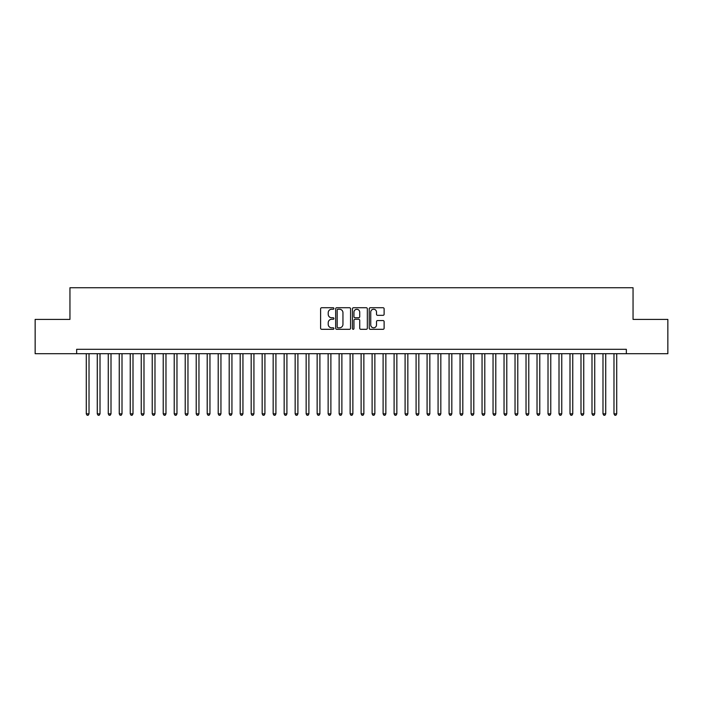 <?xml version="1.0" encoding="UTF-8"?>
<svg xmlns="http://www.w3.org/2000/svg" width="703" height="703" viewBox="0 0 703 703"><rect width="100%" height="100%" fill="white"/><g stroke="black" fill="none" stroke-linecap="round" stroke-linejoin="round"><path stroke-width="1.05" d="M333.907 308.485A0.756 0.756 0 0 0 333.152 307.729L321.693 307.729A1.081 1.081 0 0 0 320.612 308.81L320.612 328.231A1.081 1.081 0 0 0 321.693 329.312L333.152 329.312A0.756 0.756 0 0 0 333.907 328.556A0.756 0.756 0 0 0 333.152 327.8L331.675 327.8A3.453 3.453 0 0 1 328.222 324.347L328.222 322.73A3.453 3.453 0 0 1 331.675 319.276L333.152 319.276A0.756 0.756 0 0 0 333.907 318.521A0.756 0.756 0 0 0 333.152 317.765L331.675 317.765A3.453 3.453 0 0 1 328.222 314.311L328.222 312.694A3.453 3.453 0 0 1 331.675 309.241L333.152 309.241A0.756 0.756 0 0 0 333.907 308.485M383.038 315.331A1.081 1.081 0 0 0 384.119 314.259L384.119 308.81A1.081 1.081 0 0 0 383.038 307.729L370.305 307.729A1.081 1.081 0 0 0 369.224 308.81L369.224 328.231A1.081 1.081 0 0 0 370.305 329.312L383.038 329.312A1.081 1.081 0 0 0 384.119 328.231L384.119 321.649A1.081 1.081 0 0 0 383.038 320.568L377.59 320.568A1.081 1.081 0 0 0 376.509 321.649L376.509 324.909A2.882 2.882 0 0 1 373.618 327.8A2.882 2.882 0 0 1 370.736 324.909L370.736 312.123A2.882 2.882 0 0 1 373.618 309.241A2.882 2.882 0 0 1 376.509 312.123L376.509 314.259A1.081 1.081 0 0 0 377.59 315.331L383.038 315.331M626.347 353.697L626.347 349.303L76.653 349.303L76.653 353.697L667.85 353.697L667.85 319.399L633.052 319.399L633.052 287.738L69.948 287.738L69.948 319.399L35.15 319.399L35.15 353.697L76.653 353.697M350.56 308.81A1.081 1.081 0 0 0 349.479 307.729L336.746 307.729A1.081 1.081 0 0 0 335.665 308.81L335.665 328.231A1.081 1.081 0 0 0 336.746 329.312L349.479 329.312A1.081 1.081 0 0 0 350.56 328.231L350.56 308.81M353.521 307.729L366.254 307.729A1.081 1.081 0 0 1 367.335 308.81L367.335 328.231A1.081 1.081 0 0 1 366.254 329.312L360.806 329.312A1.081 1.081 0 0 1 359.725 328.231L359.725 320.357A1.081 1.081 0 0 0 358.653 319.276L355.033 319.276A1.081 1.081 0 0 0 353.952 320.357L353.952 328.556A0.756 0.756 0 0 1 353.196 329.312A0.756 0.756 0 0 1 352.44 328.556L352.44 308.81A1.081 1.081 0 0 1 353.521 307.729M337.932 309.241A0.756 0.756 0 0 0 337.176 309.997L337.176 327.044A0.756 0.756 0 0 0 337.932 327.8L339.496 327.8A3.453 3.453 0 0 0 342.95 324.347L342.95 312.694A3.453 3.453 0 0 0 339.496 309.241L337.932 309.241M359.725 312.176A2.882 2.882 0 0 0 356.843 309.294A2.882 2.882 0 0 0 353.952 312.176L353.952 316.684A1.081 1.081 0 0 0 355.033 317.765L358.653 317.765A1.081 1.081 0 0 0 359.725 316.684L359.725 312.176M86.276 353.697L86.276 413.839L89.017 413.839L89.017 353.697M89.017 413.839L88.191 415.262L87.093 415.262L86.276 413.839M97.269 353.697L97.269 413.839L100.011 413.839L100.011 353.697M100.011 413.839L99.193 415.262L98.086 415.262L97.269 413.839M108.262 353.697L108.262 413.839L111.004 413.839L111.004 353.697M111.004 413.839L110.186 415.262L109.088 415.262L108.262 413.839M119.255 353.697L119.255 413.839L122.006 413.839L122.006 353.697M122.006 413.839L121.18 415.262L120.081 415.262L119.255 413.839M130.248 353.697L130.248 413.839L132.999 413.839L132.999 353.697M132.999 413.839L132.173 415.262L131.074 415.262L130.248 413.839M141.241 353.697L141.241 413.839L143.992 413.839L143.992 353.697M143.992 413.839L143.166 415.262L142.068 415.262L141.241 413.839M152.235 353.697L152.235 413.839L154.985 413.839L154.985 353.697M154.985 413.839L154.159 415.262L153.061 415.262L152.235 413.839M163.228 353.697L163.228 413.839L165.978 413.839L165.978 353.697M165.978 413.839L165.152 415.262L164.054 415.262L163.228 413.839M174.221 353.697L174.221 413.839L176.971 413.839L176.971 353.697M176.971 413.839L176.145 415.262L175.047 415.262L174.221 413.839M185.214 353.697L185.214 413.839L187.965 413.839L187.965 353.697M187.965 413.839L187.139 415.262L186.04 415.262L185.214 413.839M196.207 353.697L196.207 413.839L198.958 413.839L198.958 353.697M198.958 413.839L198.132 415.262L197.033 415.262L196.207 413.839M207.2 353.697L207.2 413.839L209.951 413.839L209.951 353.697M209.951 413.839L209.125 415.262L208.026 415.262L207.2 413.839M218.202 353.697L218.202 413.839L220.944 413.839L220.944 353.697M220.944 413.839L220.127 415.262L219.02 415.262L218.202 413.839M229.196 353.697L229.196 413.839L231.937 413.839L231.937 353.697M231.937 413.839L231.12 415.262L230.013 415.262L229.196 413.839M240.189 353.697L240.189 413.839L242.939 413.839L242.939 353.697M242.939 413.839L242.113 415.262L241.015 415.262L240.189 413.839M251.182 353.697L251.182 413.839L253.932 413.839L253.932 353.697M253.932 413.839L253.106 415.262L252.008 415.262L251.182 413.839M262.175 353.697L262.175 413.839L264.926 413.839L264.926 353.697M264.926 413.839L264.1 415.262L263.001 415.262L262.175 413.839M273.168 353.697L273.168 413.839L275.919 413.839L275.919 353.697M275.919 413.839L275.093 415.262L273.994 415.262L273.168 413.839M284.161 353.697L284.161 413.839L286.912 413.839L286.912 353.697M286.912 413.839L286.086 415.262L284.987 415.262L284.161 413.839M295.155 353.697L295.155 413.839L297.905 413.839L297.905 353.697M297.905 413.839L297.079 415.262L295.981 415.262L295.155 413.839M306.148 353.697L306.148 413.839L308.898 413.839L308.898 353.697M308.898 413.839L308.072 415.262L306.974 415.262L306.148 413.839M317.141 353.697L317.141 413.839L319.891 413.839L319.891 353.697M319.891 413.839L319.065 415.262L317.967 415.262L317.141 413.839M328.134 353.697L328.134 413.839L330.885 413.839L330.885 353.697M330.885 413.839L330.059 415.262L328.96 415.262L328.134 413.839M339.136 353.697L339.136 413.839L341.878 413.839L341.878 353.697M341.878 413.839L341.052 415.262L339.953 415.262L339.136 413.839M350.129 353.697L350.129 413.839L352.871 413.839L352.871 353.697M352.871 413.839L352.054 415.262L350.946 415.262L350.129 413.839M361.122 353.697L361.122 413.839L363.864 413.839L363.864 353.697M363.864 413.839L363.047 415.262L361.948 415.262L361.122 413.839M372.115 353.697L372.115 413.839L374.866 413.839L374.866 353.697M374.866 413.839L374.04 415.262L372.942 415.262L372.115 413.839M383.109 353.697L383.109 413.839L385.859 413.839L385.859 353.697M385.859 413.839L385.033 415.262L383.935 415.262L383.109 413.839M394.102 353.697L394.102 413.839L396.852 413.839L396.852 353.697M396.852 413.839L396.026 415.262L394.928 415.262L394.102 413.839M405.095 353.697L405.095 413.839L407.845 413.839L407.845 353.697M407.845 413.839L407.019 415.262L405.921 415.262L405.095 413.839M416.088 353.697L416.088 413.839L418.839 413.839L418.839 353.697M418.839 413.839L418.013 415.262L416.914 415.262L416.088 413.839M427.081 353.697L427.081 413.839L429.832 413.839L429.832 353.697M429.832 413.839L429.006 415.262L427.907 415.262L427.081 413.839M438.074 353.697L438.074 413.839L440.825 413.839L440.825 353.697M440.825 413.839L439.999 415.262L438.9 415.262L438.074 413.839M449.068 353.697L449.068 413.839L451.818 413.839L451.818 353.697M451.818 413.839L450.992 415.262L449.894 415.262L449.068 413.839M460.061 353.697L460.061 413.839L462.811 413.839L462.811 353.697M462.811 413.839L461.985 415.262L460.887 415.262L460.061 413.839M471.063 353.697L471.063 413.839L473.804 413.839L473.804 353.697M473.804 413.839L472.987 415.262L471.88 415.262L471.063 413.839M482.056 353.697L482.056 413.839L484.798 413.839L484.798 353.697M484.798 413.839L483.98 415.262L482.873 415.262L482.056 413.839M493.049 353.697L493.049 413.839L495.8 413.839L495.8 353.697M495.8 413.839L494.974 415.262L493.875 415.262L493.049 413.839M504.042 353.697L504.042 413.839L506.793 413.839L506.793 353.697M506.793 413.839L505.967 415.262L504.868 415.262L504.042 413.839M515.035 353.697L515.035 413.839L517.786 413.839L517.786 353.697M517.786 413.839L516.96 415.262L515.861 415.262L515.035 413.839M526.029 353.697L526.029 413.839L528.779 413.839L528.779 353.697M528.779 413.839L527.953 415.262L526.855 415.262L526.029 413.839M537.022 353.697L537.022 413.839L539.772 413.839L539.772 353.697M539.772 413.839L538.946 415.262L537.848 415.262L537.022 413.839M548.015 353.697L548.015 413.839L550.765 413.839L550.765 353.697M550.765 413.839L549.939 415.262L548.841 415.262L548.015 413.839M559.008 353.697L559.008 413.839L561.759 413.839L561.759 353.697M561.759 413.839L560.932 415.262L559.834 415.262L559.008 413.839M570.001 353.697L570.001 413.839L572.752 413.839L572.752 353.697M572.752 413.839L571.926 415.262L570.827 415.262L570.001 413.839M580.994 353.697L580.994 413.839L583.745 413.839L583.745 353.697M583.745 413.839L582.919 415.262L581.82 415.262L580.994 413.839M591.996 353.697L591.996 413.839L594.738 413.839L594.738 353.697M594.738 413.839L593.912 415.262L592.814 415.262L591.996 413.839M602.989 353.697L602.989 413.839L605.731 413.839L605.731 353.697M605.731 413.839L604.914 415.262L603.807 415.262L602.989 413.839M613.983 353.697L613.983 413.839L616.724 413.839L616.724 353.697M616.724 413.839L615.907 415.262L614.809 415.262L613.983 413.839"/></g></svg>
